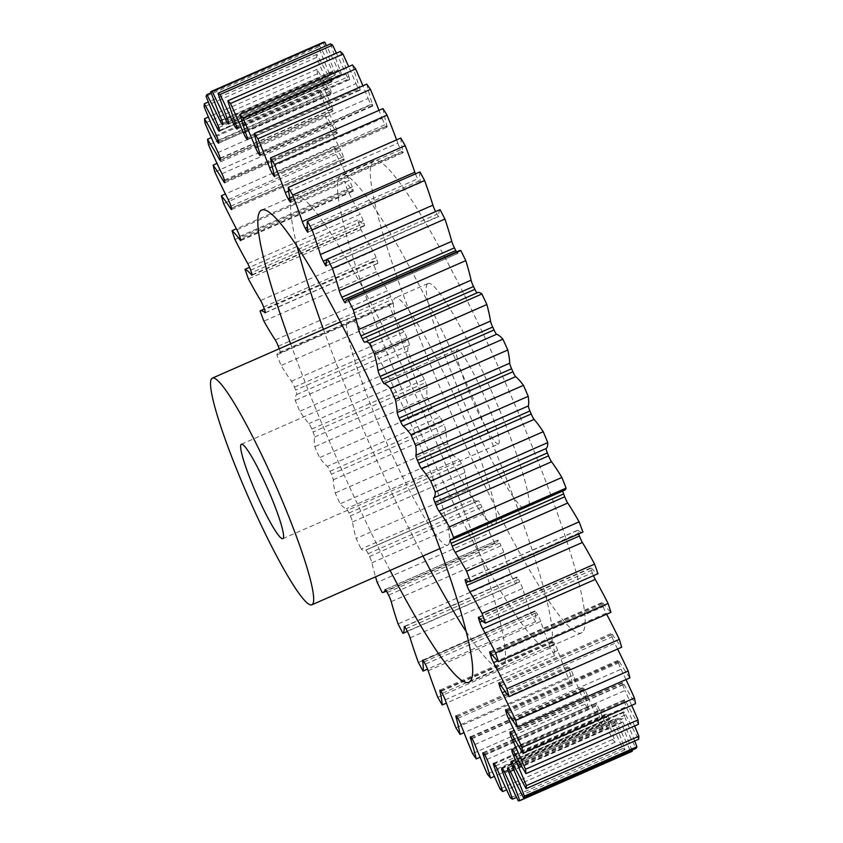 <?xml version="1.0" encoding="UTF-8"?>
<svg xmlns="http://www.w3.org/2000/svg" width="843" height="843" viewBox="0 0 843 843"><rect width="100%" height="100%" fill="white"/><g stroke="black" fill="none" stroke-linecap="round" stroke-linejoin="round"><path stroke-width="0.63" stroke-dasharray="4.21 3.16" d="M466.179 631.586A257.853 30.98 -113.7 0 0 501.68 667.898A257.853 30.98 -113.7 0 0 502.481 667.424A257.853 30.98 -113.7 0 0 424.883 415.841A257.853 30.98 -113.7 0 0 294.439 195.671A257.853 30.98 -113.7 0 0 293.638 196.145A257.853 30.98 -113.7 0 0 297.126 246.388M323.438 329.371A257.853 30.98 -113.7 0 0 422.912 556.043M290.624 343.775A257.853 30.98 -113.7 0 0 390.098 570.448M427.633 283.701A123.773 14.868 66.3 0 1 428.012 283.48A123.773 14.868 66.3 0 1 490.637 389.15A123.773 14.868 66.3 0 1 527.876 509.92A123.773 14.868 66.3 0 1 527.497 510.141A123.773 14.868 66.3 0 1 464.883 404.471A123.773 14.868 66.3 0 1 427.633 283.701M495.062 524.314A123.773 14.868 -113.7 0 0 457.812 403.555A123.773 14.868 -113.7 0 0 395.198 297.874A123.773 14.868 -113.7 0 0 394.819 298.106A123.773 14.868 -113.7 0 0 432.069 418.866A123.773 14.868 -113.7 0 0 494.683 524.546A123.773 14.868 -113.7 0 0 495.062 524.314M340.519 175.576A257.853 30.98 -113.7 0 0 418.117 427.159A257.853 30.98 -113.7 0 0 548.561 647.329A257.853 30.98 -113.7 0 0 549.362 646.855A257.853 30.98 -113.7 0 0 471.764 395.262A257.853 30.98 -113.7 0 0 341.32 175.102A257.853 30.98 -113.7 0 0 340.519 175.576M582.176 632.45A257.853 30.98 66.3 0 1 581.385 632.924A257.853 30.98 66.3 0 1 450.931 412.764A257.853 30.98 66.3 0 1 373.333 161.171A257.853 30.98 66.3 0 1 374.134 160.697A257.853 30.98 66.3 0 1 504.578 380.857A257.853 30.98 66.3 0 1 582.176 632.45M498.645 443.934A51.571 6.196 66.3 0 1 498.476 444.029A51.571 6.196 66.3 0 1 472.396 400.004A51.571 6.196 66.3 0 1 456.874 349.687A51.571 6.196 66.3 0 1 457.032 349.592A51.571 6.196 66.3 0 1 483.123 393.618A51.571 6.196 66.3 0 1 498.645 443.934M448.181 544.894A123.773 14.868 -113.7 0 0 410.931 424.134A123.773 14.868 -113.7 0 0 348.317 318.454A123.773 14.868 -113.7 0 0 347.938 318.686A123.773 14.868 -113.7 0 0 385.188 439.445A123.773 14.868 -113.7 0 0 447.802 545.126A123.773 14.868 -113.7 0 0 448.181 544.894M450.278 539.562L562.787 490.183A5.88 0.706 -113.7 0 0 562.702 490.183A5.88 0.706 -113.7 0 0 562.681 490.194A5.88 0.706 -113.7 0 0 562.692 491.058M465.441 579.647L577.95 530.268A5.88 0.706 -113.7 0 0 577.729 530.184A5.88 0.706 -113.7 0 0 577.708 530.194A5.88 0.706 -113.7 0 0 578.414 533.282L468.476 581.533M478.887 617.445L591.407 568.066A5.88 0.706 -113.7 0 0 591.006 567.803A5.88 0.706 -113.7 0 0 590.985 567.813A5.88 0.706 -113.7 0 0 591.47 570.289L480.341 619.057M490.394 652.324L602.914 602.945A5.88 0.706 -113.7 0 0 602.313 602.408A5.88 0.706 -113.7 0 0 602.292 602.418A5.88 0.706 -113.7 0 0 602.587 604.326L491.09 653.262M499.762 683.662L612.281 634.284A5.88 0.706 -113.7 0 0 611.438 633.409A5.88 0.706 -113.7 0 0 611.417 633.42A5.88 0.706 -113.7 0 0 611.565 634.821L499.878 683.831M506.833 710.944L619.342 661.565A5.88 0.706 -113.7 0 0 618.235 660.269A5.88 0.706 -113.7 0 0 618.225 660.28A5.88 0.706 -113.7 0 0 618.256 661.228L506.422 710.312M511.469 733.695L623.989 684.316A5.88 0.706 -113.7 0 0 622.598 682.524A5.88 0.706 -113.7 0 0 622.577 682.535A5.88 0.706 -113.7 0 0 622.534 683.125L510.563 732.272M513.608 751.534L626.128 702.145A5.88 0.706 -113.7 0 0 624.431 699.795A5.88 0.706 -113.7 0 0 624.41 699.806A5.88 0.706 -113.7 0 0 624.347 700.111L512.207 749.332M513.208 764.137L625.727 714.759A5.88 0.706 -113.7 0 0 623.725 711.798A5.88 0.706 -113.7 0 0 623.704 711.808A5.88 0.706 -113.7 0 0 623.651 711.924L511.343 761.208M510.278 771.303L622.798 721.924A5.88 0.706 -113.7 0 0 620.469 718.32A5.88 0.706 -113.7 0 0 620.448 718.331L507.981 767.688L620.469 718.32A351.963 42.287 -113.7 0 1 620.29 718.457A351.963 42.287 -113.7 0 1 620.132 718.573A5.88 0.706 -113.7 0 0 620.121 718.584A5.88 0.706 -113.7 0 0 621.354 723.031L510.468 771.703M501.806 768.479L614.315 719.09A5.88 0.706 -113.7 0 0 614.241 719.09A5.88 0.706 -113.7 0 0 614.22 719.1A5.88 0.706 -113.7 0 0 615.179 722.872L504.219 771.566M493.661 763.473L606.18 714.095A5.88 0.706 -113.7 0 0 605.959 714.01A5.88 0.706 -113.7 0 0 605.938 714.021A5.88 0.706 -113.7 0 0 606.644 717.14L495.579 765.876M483.324 753.052L595.832 703.673A5.88 0.706 -113.7 0 0 595.443 703.41A5.88 0.706 -113.7 0 0 595.421 703.42A5.88 0.706 -113.7 0 0 595.917 705.918L484.672 754.738M470.952 737.372L583.472 687.993A5.88 0.706 -113.7 0 0 582.871 687.477A5.88 0.706 -113.7 0 0 582.85 687.488A5.88 0.706 -113.7 0 0 583.156 689.405L471.669 738.342M456.79 716.719L569.299 667.329A5.88 0.706 -113.7 0 0 568.467 666.465A5.88 0.706 -113.7 0 0 568.445 666.476A5.88 0.706 -113.7 0 0 568.593 667.888L456.917 716.908M441.047 691.429L553.556 642.05A5.88 0.706 -113.7 0 0 552.46 640.764A5.88 0.706 -113.7 0 0 552.45 640.775A5.88 0.706 -113.7 0 0 552.481 641.734L440.657 690.817M424.008 661.945L536.527 612.566A5.88 0.706 -113.7 0 0 535.147 610.785A5.88 0.706 -113.7 0 0 535.126 610.796A5.88 0.706 -113.7 0 0 535.094 611.396L423.123 660.533M405.968 628.762L518.487 579.383A5.88 0.706 -113.7 0 0 516.801 577.055A5.88 0.706 -113.7 0 0 516.78 577.065A5.88 0.706 -113.7 0 0 516.717 577.381L404.587 626.591M387.232 592.471L499.751 543.092A5.88 0.706 -113.7 0 0 497.749 540.152A5.88 0.706 -113.7 0 0 497.739 540.163A5.88 0.706 -113.7 0 0 497.676 540.268L385.377 589.552M368.117 553.661L480.636 504.283A5.88 0.706 -113.7 0 0 478.318 500.7A5.88 0.706 -113.7 0 0 478.297 500.71L365.788 550.089A5.88 0.706 66.3 0 1 365.809 550.079A5.88 0.706 66.3 0 1 368.117 553.661A351.963 42.287 -113.7 0 0 369.487 556.496A5.88 0.706 66.3 0 1 371.911 562.797A126.998 15.258 -113.7 0 0 375.546 576.833M562.787 490.183A126.998 15.258 -113.7 0 0 564.62 490.215M382.164 592.439L494.672 543.061A126.998 15.258 -113.7 0 0 496.053 542.966A126.998 15.258 -113.7 0 0 496.443 542.734A126.998 15.258 -113.7 0 0 497.676 540.268M477.802 501.027L365.282 550.416A126.998 15.258 -113.7 0 1 361.099 549.014L473.618 499.636A126.998 15.258 -113.7 0 0 477.802 501.027A126.998 15.258 -113.7 0 0 478.192 500.795A126.998 15.258 -113.7 0 0 478.297 500.71L365.809 550.079M279.254 348.76A351.963 42.287 -113.7 0 0 279.37 349.055A5.88 0.706 66.3 0 1 280.298 352.817A5.88 0.706 66.3 0 1 280.213 352.817A126.998 15.258 -113.7 0 0 278.38 352.785A126.998 15.258 -113.7 0 0 276.894 354.892A386.779 46.47 66.3 0 0 281.109 365.525A126.998 15.258 -113.7 0 0 291.457 381.226A5.88 0.706 66.3 0 1 294.428 387.106A351.963 42.287 -113.7 0 0 295.619 390.067A5.88 0.706 66.3 0 1 296.831 394.503A126.998 15.258 -113.7 0 0 295.24 400.404A386.779 46.47 66.3 0 0 299.76 411.3A126.998 15.258 -113.7 0 0 308.907 423.597A5.88 0.706 66.3 0 1 311.794 429.024A351.963 42.287 -113.7 0 0 313.069 432.027A5.88 0.706 66.3 0 1 314.629 437.064A126.998 15.258 -113.7 0 0 314.787 446.695A386.779 46.47 66.3 0 0 319.55 457.665A126.998 15.258 -113.7 0 0 327.326 466.348A5.88 0.706 66.3 0 1 330.077 471.237A351.963 42.287 -113.7 0 0 331.404 474.23A5.88 0.706 66.3 0 1 333.291 479.793A126.998 15.258 -113.7 0 0 335.198 492.986A386.779 46.47 66.3 0 0 340.108 503.829A126.998 15.258 -113.7 0 0 346.389 508.75A5.88 0.706 66.3 0 1 348.96 513.029A351.963 42.287 -113.7 0 0 350.319 515.958A5.88 0.706 66.3 0 1 352.49 521.943A126.998 15.258 -113.7 0 0 356.125 538.477A386.779 46.47 66.3 0 0 361.099 549.014M577.95 530.268A126.998 15.258 -113.7 0 0 582.755 532.154M578.656 533.956A351.963 42.287 -113.7 0 0 578.414 533.282M591.407 568.066A126.998 15.258 -113.7 0 0 597.982 573.693M482.407 621.059L592.334 572.818A351.963 42.287 -113.7 0 0 591.47 570.289M592.334 572.818A5.88 0.706 -113.7 0 0 593.44 575.685M602.914 602.945A126.998 15.258 -113.7 0 0 610.954 612.313M492.575 655.211L603.293 606.623A351.963 42.287 -113.7 0 0 602.587 604.326M603.293 606.623A5.88 0.706 -113.7 0 0 606.106 613.23L497.549 660.88M606.623 614.21A126.998 15.258 -113.7 0 0 606.106 613.23M612.281 634.284A126.998 15.258 -113.7 0 0 621.66 647.234M501.027 685.591L612.113 636.834A351.963 42.287 -113.7 0 0 611.565 634.821M612.113 636.834A5.88 0.706 -113.7 0 0 614.758 643.357L505.115 691.471M617.603 649.015A126.998 15.258 -113.7 0 0 614.758 643.357M619.342 661.565A126.998 15.258 -113.7 0 0 629.9 677.867M507.338 711.798L618.636 662.946A351.963 42.287 -113.7 0 0 618.256 661.228M618.636 662.946A5.88 0.706 -113.7 0 0 621.07 669.247L510.911 717.604M625.991 679.584A126.998 15.258 -113.7 0 0 621.07 669.247M623.989 684.316A126.998 15.258 -113.7 0 0 635.527 703.705M511.311 733.41L622.745 684.495A351.963 42.287 -113.7 0 0 622.534 683.125M622.745 684.495A5.88 0.706 -113.7 0 0 624.937 690.491L514.462 738.974M631.692 705.38A126.998 15.258 -113.7 0 0 624.937 690.491M626.128 702.145A126.998 15.258 -113.7 0 0 638.467 724.274M512.797 750.101L624.378 701.134A351.963 42.287 -113.7 0 0 624.347 700.111M624.378 701.134A5.88 0.706 -113.7 0 0 626.275 706.708L515.6 755.275M634.61 725.971A126.998 15.258 -113.7 0 0 626.275 706.708M625.727 714.759A126.998 15.258 -113.7 0 0 638.657 739.258M511.733 761.608L623.504 712.556A351.963 42.287 -113.7 0 0 623.651 711.924M623.504 712.556A5.88 0.706 -113.7 0 0 625.074 717.614L514.272 766.245M634.684 740.997A126.998 15.258 -113.7 0 0 625.074 717.614M622.798 721.924A126.998 15.258 -113.7 0 0 636.086 748.373M631.902 750.207A126.998 15.258 -113.7 0 0 621.354 723.031M632.292 751.282A386.779 46.47 66.3 0 1 630.806 751.471L518.297 800.85M504.873 772.905L617.382 723.526A126.998 15.258 -113.7 0 0 630.806 751.471M617.382 723.526A5.88 0.706 -113.7 0 0 614.81 719.237L502.302 768.616M497.064 768.921L609.584 719.543A126.998 15.258 -113.7 0 0 622.914 748.5A386.779 46.47 66.3 0 0 625.011 749.754A126.998 15.258 -113.7 0 0 615.179 722.872M609.584 719.543A5.88 0.706 -113.7 0 0 606.834 714.632L494.314 764.011M606.18 714.095A351.963 42.287 -113.7 0 0 606.834 714.632M487.012 759.417L599.521 710.038A126.998 15.258 -113.7 0 0 612.534 739.522A386.779 46.47 66.3 0 0 615.2 742.177A126.998 15.258 -113.7 0 0 606.644 717.14M599.521 710.038A5.88 0.706 -113.7 0 0 596.633 704.59L484.124 753.969M595.832 703.673A351.963 42.287 -113.7 0 0 596.633 704.59M474.872 744.548L587.381 695.169A126.998 15.258 -113.7 0 0 599.858 724.664A386.779 46.47 66.3 0 0 603.051 728.689A126.998 15.258 -113.7 0 0 595.917 705.918M587.381 695.169A5.88 0.706 -113.7 0 0 584.41 689.279L471.901 738.658M583.472 687.993A351.963 42.287 -113.7 0 0 584.41 689.279M460.858 724.58L573.366 675.201A126.998 15.258 -113.7 0 0 585.074 704.211A386.779 46.47 66.3 0 0 588.741 709.532A126.998 15.258 -113.7 0 0 583.156 689.405M573.366 675.201A5.88 0.706 -113.7 0 0 570.363 668.963L457.844 718.341M569.299 667.329A351.963 42.287 -113.7 0 0 570.363 668.963M445.199 699.838L557.718 650.459A126.998 15.258 -113.7 0 0 568.467 678.489A386.779 46.47 66.3 0 0 572.545 685.022A126.998 15.258 -113.7 0 0 568.593 667.888M557.718 650.459A5.88 0.706 -113.7 0 0 554.726 643.989L442.217 693.367M553.556 642.05A351.963 42.287 -113.7 0 0 554.726 643.989M428.181 670.765L540.7 621.386A126.998 15.258 -113.7 0 0 550.31 647.951A386.779 46.47 66.3 0 0 554.715 655.569A126.998 15.258 -113.7 0 0 552.481 641.734M540.7 621.386A5.88 0.706 -113.7 0 0 537.771 614.789L425.262 664.168M536.527 612.566A351.963 42.287 -113.7 0 0 537.771 614.789M410.088 637.845L522.597 588.467A126.998 15.258 -113.7 0 0 530.9 613.114A386.779 46.47 66.3 0 0 535.579 621.702A126.998 15.258 -113.7 0 0 535.094 611.396M522.597 588.467A5.88 0.706 -113.7 0 0 519.794 581.86L407.285 631.238M518.487 579.383A351.963 42.287 -113.7 0 0 519.794 581.86M391.226 601.649L503.735 552.27A126.998 15.258 -113.7 0 0 510.595 574.578A386.779 46.47 66.3 0 0 515.452 583.988A126.998 15.258 -113.7 0 0 516.717 577.381M503.735 552.27A5.88 0.706 -113.7 0 0 501.1 545.758L388.581 595.137M499.751 543.092A351.963 42.287 -113.7 0 0 501.1 545.758M494.672 543.061A386.779 46.47 66.3 0 1 489.72 533.008L377.2 582.387M371.911 562.797L484.43 513.419A126.998 15.258 -113.7 0 0 489.72 533.008M484.43 513.419A5.88 0.706 -113.7 0 0 481.996 507.117L369.487 556.496M480.636 504.283A351.963 42.287 -113.7 0 0 481.996 507.117M473.618 499.636A386.779 46.47 66.3 0 1 468.634 489.098L356.125 538.477M352.49 521.943L464.999 472.565A126.998 15.258 -113.7 0 0 468.634 489.098M464.999 472.565A5.88 0.706 -113.7 0 0 462.828 466.579L350.319 515.958M348.96 513.029L461.469 463.639A351.963 42.287 -113.7 0 0 462.828 466.579M461.469 463.639A5.88 0.706 -113.7 0 0 458.908 459.372L346.389 508.75M333.291 479.793L445.799 430.415A126.998 15.258 -113.7 0 0 447.717 443.608A386.779 46.47 66.3 0 0 452.617 454.451A126.998 15.258 -113.7 0 0 458.908 459.372M445.799 430.415A5.88 0.706 -113.7 0 0 443.913 424.851L331.404 474.23M330.077 471.237L442.586 421.858A351.963 42.287 -113.7 0 0 443.913 424.851M442.586 421.858A5.88 0.706 -113.7 0 0 439.835 416.969L327.326 466.348M314.629 437.064L427.138 387.685A126.998 15.258 -113.7 0 0 427.306 397.316A386.779 46.47 66.3 0 0 432.059 408.286A126.998 15.258 -113.7 0 0 439.835 416.969M427.138 387.685A5.88 0.706 -113.7 0 0 425.578 382.648L313.069 432.027M311.794 429.024L424.303 379.645A351.963 42.287 -113.7 0 0 425.578 382.648M424.303 379.645A5.88 0.706 -113.7 0 0 421.416 374.208L308.907 423.597M296.831 394.503L409.35 345.124A126.998 15.258 -113.7 0 0 407.759 351.025A386.779 46.47 66.3 0 0 412.28 361.921A126.998 15.258 -113.7 0 0 421.416 374.208M409.35 345.124A5.88 0.706 -113.7 0 0 408.138 340.688L295.619 390.067M294.428 387.106L406.937 337.727A351.963 42.287 -113.7 0 0 408.138 340.688M406.937 337.727A5.88 0.706 -113.7 0 0 403.966 331.847L291.457 381.226M280.213 352.817L392.722 303.438A126.998 15.258 -113.7 0 0 390.889 303.406A126.998 15.258 -113.7 0 0 389.413 305.514A386.779 46.47 66.3 0 0 393.618 316.146A126.998 15.258 -113.7 0 0 403.966 331.847M392.722 303.438A5.88 0.706 -113.7 0 0 392.817 303.438A5.88 0.706 -113.7 0 0 391.879 299.676L279.37 349.055M278.264 346.199L390.783 296.82A351.963 42.287 -113.7 0 0 391.879 299.676M390.783 296.82A5.88 0.706 -113.7 0 0 387.769 290.593L275.261 339.971M265.355 312.595L377.559 263.353A126.998 15.258 -113.7 0 0 372.764 261.467A126.998 15.258 -113.7 0 0 372.574 261.562A386.779 46.47 66.3 0 0 376.399 271.762A126.998 15.258 -113.7 0 0 387.769 290.593M377.559 263.353A5.88 0.706 -113.7 0 0 377.78 263.438A5.88 0.706 -113.7 0 0 377.106 260.339L264.586 309.718M263.596 307L376.115 257.621A351.963 42.287 -113.7 0 0 377.106 260.339M376.115 257.621A5.88 0.706 -113.7 0 0 373.122 251.151L260.613 300.529M252.068 274.723L364.113 225.555A126.998 15.258 -113.7 0 0 357.537 219.918A386.779 46.47 66.3 0 0 360.909 229.507A126.998 15.258 -113.7 0 0 373.122 251.151M364.113 225.555A5.88 0.706 -113.7 0 0 364.503 225.819A5.88 0.706 -113.7 0 0 364.039 223.332L251.53 272.711M250.666 270.181L363.185 220.803A351.963 42.287 -113.7 0 0 364.039 223.332M363.185 220.803A5.88 0.706 -113.7 0 0 360.256 214.206L247.747 263.585M240.708 239.781L352.606 190.676A126.998 15.258 -113.7 0 0 344.555 181.308A386.779 46.47 66.3 0 0 347.421 190.118A126.998 15.258 -113.7 0 0 360.256 214.206M352.606 190.676A5.88 0.706 -113.7 0 0 353.206 191.203A5.88 0.706 -113.7 0 0 352.922 189.296L240.413 238.674M239.707 236.377L352.216 186.998A351.963 42.287 -113.7 0 0 352.922 189.296M352.216 186.998A5.88 0.706 -113.7 0 0 349.402 180.381L236.894 229.77M231.488 208.379L343.238 159.338A126.998 15.258 -113.7 0 0 333.86 146.387A386.779 46.47 66.3 0 0 336.167 154.269A126.998 15.258 -113.7 0 0 349.402 180.381M343.238 159.338A5.88 0.706 -113.7 0 0 344.081 160.212A5.88 0.706 -113.7 0 0 343.944 158.8L231.435 208.179M230.887 206.166L343.396 156.787A351.963 42.287 -113.7 0 0 343.944 158.8M343.396 156.787A5.88 0.706 -113.7 0 0 340.751 150.265L228.242 199.643M224.575 181.024L336.167 132.056A126.998 15.258 -113.7 0 0 325.619 115.754A386.779 46.47 66.3 0 0 327.337 122.572A126.998 15.258 -113.7 0 0 340.751 150.265M336.167 132.056A5.88 0.706 -113.7 0 0 337.274 133.352A5.88 0.706 -113.7 0 0 337.263 132.383L224.744 181.772M224.364 180.054L336.873 130.676A351.963 42.287 -113.7 0 0 337.263 132.383M336.873 130.676A5.88 0.706 -113.7 0 0 334.439 124.364L221.93 173.753M220.192 158.168L331.531 109.305A126.998 15.258 -113.7 0 0 319.982 89.916A386.779 46.47 66.3 0 0 321.067 95.565A126.998 15.258 -113.7 0 0 334.439 124.364M331.531 109.305A5.88 0.706 -113.7 0 0 332.922 111.097A5.88 0.706 -113.7 0 0 332.974 110.496L220.466 159.875M220.255 158.505L332.764 109.126A351.963 42.287 -113.7 0 0 332.974 110.496M332.764 109.126A5.88 0.706 -113.7 0 0 330.582 103.131L218.063 152.509M218.253 140.244L329.392 91.465A126.998 15.258 -113.7 0 0 317.042 69.347A386.779 46.47 66.3 0 0 317.495 73.71A126.998 15.258 -113.7 0 0 330.582 103.131M329.392 91.465A5.88 0.706 -113.7 0 0 331.078 93.826A5.88 0.706 -113.7 0 0 331.162 93.499L218.653 142.888M218.622 141.866L331.13 92.488A351.963 42.287 -113.7 0 0 331.162 93.499M331.13 92.488A5.88 0.706 -113.7 0 0 329.244 86.913L216.725 136.292M218.79 127.578L329.792 78.863A126.998 15.258 -113.7 0 0 316.863 54.363A386.779 46.47 66.3 0 0 316.652 57.387A126.998 15.258 -113.7 0 0 329.244 86.913M329.792 78.863A5.88 0.706 -113.7 0 0 331.794 81.824A5.88 0.706 -113.7 0 0 331.868 81.697L219.349 131.076M219.496 130.444L332.016 81.065A351.963 42.287 -113.7 0 0 331.868 81.697M332.016 81.065A5.88 0.706 -113.7 0 0 330.435 76.007L217.926 125.386M221.814 120.37L332.722 71.697A126.998 15.258 -113.7 0 0 319.423 45.248A386.779 46.47 66.3 0 0 318.57 46.86A126.998 15.258 -113.7 0 0 330.435 76.007M332.722 71.697A5.88 0.706 -113.7 0 0 335.04 75.301A5.88 0.706 -113.7 0 0 335.061 75.29L222.552 124.669L335.04 75.301A351.963 42.287 -113.7 0 1 335.388 75.038A5.88 0.706 -113.7 0 0 334.165 70.58L221.646 119.969M323.217 42.34A126.998 15.258 -113.7 0 0 334.165 70.58M227.294 118.737L338.127 70.095A126.998 15.258 -113.7 0 0 326.452 45.648M338.127 70.095A5.88 0.706 -113.7 0 0 340.698 74.384L228.843 123.478M228.811 123.847L341.194 74.521A351.963 42.287 -113.7 0 0 340.698 74.384M341.194 74.521A5.88 0.706 -113.7 0 0 341.278 74.521A5.88 0.706 -113.7 0 0 340.34 70.749L227.821 120.127M330.498 43.868A126.998 15.258 -113.7 0 0 340.34 70.749M235.197 122.678L345.936 74.079A126.998 15.258 -113.7 0 0 336.41 53.151M345.936 74.079A5.88 0.706 -113.7 0 0 348.686 78.989L237.02 127.999M237.125 128.768L349.339 79.527A351.963 42.287 -113.7 0 0 348.686 78.989M349.339 79.527A5.88 0.706 -113.7 0 0 349.56 79.611A5.88 0.706 -113.7 0 0 348.865 76.481L236.356 125.86M340.309 51.444A126.998 15.258 -113.7 0 0 348.865 76.481M245.418 132.109L355.988 83.583A126.998 15.258 -113.7 0 0 348.633 66.608M355.988 83.583A5.88 0.706 -113.7 0 0 358.876 89.031L247.368 137.967M247.631 139.127L359.676 89.948A351.963 42.287 -113.7 0 0 358.876 89.031M359.676 89.948A5.88 0.706 -113.7 0 0 360.066 90.212A5.88 0.706 -113.7 0 0 359.603 87.704L247.083 137.082M352.469 64.932A126.998 15.258 -113.7 0 0 359.603 87.704M257.81 146.872L368.128 98.452A126.998 15.258 -113.7 0 0 362.911 85.786M368.128 98.452A5.88 0.706 -113.7 0 0 371.099 104.342L259.728 153.226M260.15 154.733L372.048 105.628A351.963 42.287 -113.7 0 0 371.099 104.342M372.048 105.628A5.88 0.706 -113.7 0 0 372.638 106.144A5.88 0.706 -113.7 0 0 372.353 104.216L259.844 153.595M366.768 84.089A126.998 15.258 -113.7 0 0 372.353 104.216M272.226 166.661L382.142 118.42A126.998 15.258 -113.7 0 0 378.992 110.349M382.142 118.42A5.88 0.706 -113.7 0 0 385.156 124.659L273.954 173.458M274.46 175.333L386.21 126.281A351.963 42.287 -113.7 0 0 385.156 124.659M386.21 126.281A5.88 0.706 -113.7 0 0 387.053 127.145A5.88 0.706 -113.7 0 0 386.916 125.733L274.407 175.112M382.975 108.599A126.998 15.258 -113.7 0 0 386.916 125.733M288.622 191.076L397.801 143.162A126.998 15.258 -113.7 0 0 396.6 139.885M397.801 143.162A5.88 0.706 -113.7 0 0 400.783 149.632L289.876 198.305M290.361 200.55L401.953 151.571A351.963 42.287 -113.7 0 0 400.783 149.632M401.953 151.571A5.88 0.706 -113.7 0 0 403.049 152.857A5.88 0.706 -113.7 0 0 403.028 151.877L290.519 201.266M400.794 138.041A126.998 15.258 -113.7 0 0 403.028 151.877M415.43 173.89A5.88 0.706 -113.7 0 0 417.738 178.832L307.358 227.273M307.663 229.918L418.992 181.055A351.963 42.287 -113.7 0 0 417.738 178.832M418.992 181.055A5.88 0.706 -113.7 0 0 420.372 182.836A5.88 0.706 -113.7 0 0 420.425 182.225L307.906 231.604M419.93 171.919A126.998 15.258 -113.7 0 0 420.425 182.225M435.62 211.582A5.88 0.706 -113.7 0 0 435.715 211.762L327.253 259.37M326.304 262.826L437.032 214.238A351.963 42.287 -113.7 0 0 435.715 211.762M437.032 214.238A5.88 0.706 -113.7 0 0 438.708 216.567A5.88 0.706 -113.7 0 0 438.792 216.24L326.283 265.619M440.067 209.633A126.998 15.258 -113.7 0 0 438.792 216.24M456.527 251.941A5.88 0.706 -113.7 0 0 457.76 253.469A5.88 0.706 -113.7 0 0 457.833 253.353L345.324 302.732M459.456 250.656A126.998 15.258 -113.7 0 0 457.833 253.353M477.033 292.89A5.88 0.706 -113.7 0 0 477.191 292.921A5.88 0.706 -113.7 0 0 477.212 292.911L364.703 342.29L477.191 292.921M625.011 749.754L516.548 797.352M622.914 748.5L510.405 797.878M615.2 742.177L506.59 789.849M612.534 739.522L500.025 788.9M603.051 728.689L494.367 776.392M599.858 724.664L487.338 774.053M588.741 709.532L480.089 757.214M585.074 704.211L472.565 753.589M572.545 685.022L464.008 732.651M568.467 678.489L455.958 727.867M554.715 655.569L446.4 703.115M550.31 647.951L437.791 697.33M535.579 621.702L427.57 669.11M530.9 613.114L418.391 662.503M515.452 583.988L407.38 631.418M510.595 574.578L398.075 623.957M452.617 454.451L340.108 503.829M447.717 443.608L335.198 492.986M432.059 408.286L319.55 457.665M427.306 397.316L314.787 446.695M412.28 361.921L299.76 411.3M407.759 351.025L295.24 400.404M393.618 316.146L281.109 365.525M389.413 305.514L276.894 354.892M376.399 271.762L263.88 321.141M372.574 261.562L260.055 310.941M360.909 229.507L248.4 278.885M357.537 219.918L249.56 267.315M347.421 190.118L234.912 239.507M344.555 181.308L236.377 228.79M336.167 154.269L223.648 203.648M333.86 146.387L225.397 193.985M327.337 122.572L214.817 171.951M325.619 115.754L217.009 163.416M321.067 95.565L208.558 144.943M319.982 89.916L211.308 137.62M317.495 73.71L204.975 123.089M317.042 69.347L208.39 117.029M316.652 57.387L204.143 106.766M316.863 54.363L208.316 102.003M318.57 46.86L206.061 96.25M319.423 45.248L211.098 92.793M508.118 767.741L620.132 718.573M222.868 124.427L335.388 75.038M468.866 682.303L501.68 667.898M428.012 283.48L395.198 297.874M581.385 632.924L548.561 647.329M282.826 538.677L498.476 444.029M340.393 321.931L348.317 318.454M450.183 539.562L562.702 490.183M465.22 579.562L577.729 530.184M478.497 617.181L591.006 567.803M489.794 651.797L602.313 602.408M498.919 682.788L611.438 633.409M505.726 709.648L618.235 660.269M510.078 731.903L622.598 682.524M511.922 749.174L624.431 699.795M511.206 761.176L623.725 711.798M501.722 768.479L614.241 719.09M493.44 763.389L605.959 714.01M482.934 752.788L595.443 703.41M470.362 736.856L582.871 687.477M455.947 715.855L568.467 666.465M439.951 690.143L552.46 640.764M422.628 660.164L535.147 610.785M404.292 626.433L516.801 577.055M385.24 589.531L497.749 540.152M496.053 542.966L386.473 591.059M372.764 261.467L264.344 309.044M390.889 303.406L278.38 352.785M345.251 302.848L457.76 253.469M326.199 265.945L438.708 216.567M307.853 232.215L420.372 182.836M290.54 202.236L403.049 152.857M274.533 176.535L387.053 127.145M260.129 155.523L372.638 106.144M247.557 139.59L360.066 90.212M237.041 128.99L349.56 79.611M228.759 123.91L341.278 74.521M219.275 131.202L331.794 81.824M218.569 143.205L331.078 93.826M220.402 160.476L332.922 111.097M224.765 182.731L337.274 133.352M231.562 209.591L344.081 160.212M240.687 240.592L353.206 191.203M251.994 275.197L364.503 225.819M265.271 312.816L377.78 263.438M280.298 352.817L392.817 303.438M439.867 548.603L447.802 545.126M241.383 444.229L457.032 349.592M374.134 160.697L341.32 175.102M527.497 510.141L494.683 524.546M261.615 210.076L294.439 195.671"/><path stroke-width="1.26" d="M297.126 246.388A257.853 30.98 -113.7 0 0 323.438 329.371M422.912 556.043A257.853 30.98 -113.7 0 0 466.179 631.586M390.098 570.448A257.853 30.98 -113.7 0 0 468.866 682.303A257.853 30.98 -113.7 0 0 469.667 681.829A257.853 30.98 -113.7 0 0 392.069 430.236A257.853 30.98 -113.7 0 0 261.615 210.076A257.853 30.98 -113.7 0 0 260.824 210.55A257.853 30.98 -113.7 0 0 290.624 343.775M282.995 538.582A51.571 6.196 66.3 0 1 282.826 538.677A51.571 6.196 66.3 0 1 256.746 494.641A51.571 6.196 66.3 0 1 241.224 444.324A51.571 6.196 66.3 0 1 241.383 444.229A51.571 6.196 66.3 0 1 267.473 488.266A51.571 6.196 66.3 0 1 282.995 538.582M211.983 378.349A123.773 14.868 66.3 0 1 212.362 378.117A123.773 14.868 66.3 0 1 274.987 483.798A123.773 14.868 66.3 0 1 312.226 604.557A123.773 14.868 66.3 0 1 311.847 604.789A123.773 14.868 66.3 0 1 249.233 499.109A123.773 14.868 66.3 0 1 211.983 378.349M546.169 448.497A5.88 0.706 -113.7 0 0 546.159 448.497A126.998 15.258 -113.7 0 0 546.275 448.423A126.998 15.258 -113.7 0 0 547.76 442.596L435.241 491.975A126.998 15.258 -113.7 0 1 433.755 497.802A126.998 15.258 -113.7 0 1 433.65 497.876A5.88 0.706 66.3 0 1 433.65 497.876L546.169 448.497A5.88 0.706 -113.7 0 0 547.381 452.933L434.862 502.312A5.88 0.706 66.3 0 1 433.65 497.886M452.217 546.18L564.736 496.801A5.88 0.706 -113.7 0 0 567.739 503.029A126.998 15.258 -113.7 0 1 579.12 521.859L466.601 571.238A126.998 15.258 -113.7 0 0 455.231 552.407A5.88 0.706 66.3 0 1 452.217 546.18A351.963 42.287 -113.7 0 0 451.121 543.324A5.88 0.706 66.3 0 1 450.173 539.573A5.88 0.706 66.3 0 1 450.183 539.562A5.88 0.706 66.3 0 1 450.278 539.562A126.998 15.258 -113.7 0 0 452.111 539.594A126.998 15.258 -113.7 0 0 452.501 539.351A126.998 15.258 -113.7 0 0 453.587 537.486A386.779 46.47 66.3 0 0 449.382 526.854A126.998 15.258 -113.7 0 0 439.034 511.153A5.88 0.706 66.3 0 1 436.063 505.273A351.963 42.287 -113.7 0 0 434.862 502.312M466.885 585.379L579.404 536A5.88 0.706 -113.7 0 0 582.387 542.47A126.998 15.258 -113.7 0 1 594.6 564.115L482.091 613.493A126.998 15.258 -113.7 0 0 469.878 591.849A5.88 0.706 66.3 0 1 466.885 585.379A351.963 42.287 -113.7 0 0 465.894 582.661A5.88 0.706 66.3 0 1 465.199 579.573A5.88 0.706 66.3 0 1 465.22 579.562A5.88 0.706 66.3 0 1 465.441 579.647A126.998 15.258 -113.7 0 0 470.236 581.533A126.998 15.258 -113.7 0 0 470.426 581.438A386.779 46.47 66.3 0 0 466.601 571.238M593.44 575.685A5.88 0.706 -113.7 0 0 595.253 579.415A126.998 15.258 -113.7 0 1 608.088 603.493L495.579 652.882A126.998 15.258 -113.7 0 0 482.744 628.794A5.88 0.706 66.3 0 1 479.815 622.197A351.963 42.287 -113.7 0 0 478.961 619.668A5.88 0.706 66.3 0 1 478.476 617.192A5.88 0.706 66.3 0 1 478.497 617.181A5.88 0.706 66.3 0 1 478.887 617.445A126.998 15.258 -113.7 0 0 485.463 623.082A386.779 46.47 66.3 0 0 482.091 613.493M606.623 614.21A126.998 15.258 -113.7 0 1 619.352 639.352L506.833 688.731A126.998 15.258 -113.7 0 0 493.598 662.619A5.88 0.706 66.3 0 1 490.784 656.002A351.963 42.287 -113.7 0 0 490.078 653.704A5.88 0.706 66.3 0 1 489.772 651.808A5.88 0.706 66.3 0 1 489.794 651.797A5.88 0.706 66.3 0 1 490.394 652.324A126.998 15.258 -113.7 0 0 498.445 661.692A386.779 46.47 66.3 0 0 495.579 652.882M617.603 649.015A126.998 15.258 -113.7 0 1 628.183 671.049L515.663 720.428A126.998 15.258 -113.7 0 0 502.249 692.735A5.88 0.706 66.3 0 1 499.604 686.213A351.963 42.287 -113.7 0 0 499.056 684.2A5.88 0.706 66.3 0 1 498.908 682.798A5.88 0.706 66.3 0 1 498.919 682.788A5.88 0.706 66.3 0 1 499.762 683.662A126.998 15.258 -113.7 0 0 509.14 696.613A386.779 46.47 66.3 0 0 506.833 688.731M625.991 679.584A126.998 15.258 -113.7 0 1 634.442 698.057L521.933 747.435A126.998 15.258 -113.7 0 0 508.561 718.636A5.88 0.706 66.3 0 1 506.127 712.324A351.963 42.287 -113.7 0 0 505.737 710.617A5.88 0.706 66.3 0 1 505.705 709.658A5.88 0.706 66.3 0 1 505.726 709.648A5.88 0.706 66.3 0 1 506.833 710.944A126.998 15.258 -113.7 0 0 517.381 727.246A386.779 46.47 66.3 0 0 515.663 720.428M631.692 705.38A126.998 15.258 -113.7 0 1 638.025 719.911L525.505 769.29A126.998 15.258 -113.7 0 0 512.418 739.869A5.88 0.706 66.3 0 1 510.236 733.874A351.963 42.287 -113.7 0 0 510.026 732.504A5.88 0.706 66.3 0 1 510.068 731.914A5.88 0.706 66.3 0 1 510.078 731.903A5.88 0.706 66.3 0 1 511.469 733.695A126.998 15.258 -113.7 0 0 523.018 753.084A386.779 46.47 66.3 0 0 521.933 747.435M634.61 725.971A126.998 15.258 -113.7 0 1 638.857 736.234L526.348 785.613A126.998 15.258 -113.7 0 0 513.756 756.087A5.88 0.706 66.3 0 1 511.87 750.512A351.963 42.287 -113.7 0 0 511.838 749.501A5.88 0.706 66.3 0 1 511.901 749.195A5.88 0.706 66.3 0 1 511.922 749.174A5.88 0.706 66.3 0 1 513.608 751.534A126.998 15.258 -113.7 0 0 525.958 773.653A386.779 46.47 66.3 0 0 525.505 769.29M634.684 740.997A126.998 15.258 -113.7 0 1 636.939 746.75L524.43 796.14A126.998 15.258 -113.7 0 0 512.565 766.993A5.88 0.706 66.3 0 1 510.984 761.935A351.963 42.287 -113.7 0 0 511.132 761.303A5.88 0.706 66.3 0 1 511.185 761.187A5.88 0.706 66.3 0 1 511.206 761.176A5.88 0.706 66.3 0 1 513.208 764.137A126.998 15.258 -113.7 0 0 526.137 788.637A386.779 46.47 66.3 0 0 526.348 785.613M631.902 750.207A126.998 15.258 -113.7 0 1 632.292 751.282L519.783 800.66A126.998 15.258 -113.7 0 0 508.835 772.42A5.88 0.706 66.3 0 1 507.612 767.962L507.612 767.962A351.963 42.287 -113.7 0 0 507.781 767.836A351.963 42.287 -113.7 0 0 507.939 767.71A5.88 0.706 66.3 0 1 507.96 767.699A5.88 0.706 66.3 0 1 510.278 771.303A126.998 15.258 -113.7 0 0 523.577 797.752A386.779 46.47 66.3 0 0 524.43 796.14M516.548 797.352L512.502 799.132A126.998 15.258 -113.7 0 0 502.66 772.251A5.88 0.706 66.3 0 1 501.711 768.489A5.88 0.706 66.3 0 1 501.722 768.479A5.88 0.706 66.3 0 1 501.806 768.479A351.963 42.287 -113.7 0 0 502.302 768.616A5.88 0.706 66.3 0 1 504.873 772.905A126.998 15.258 -113.7 0 0 518.297 800.85A386.779 46.47 66.3 0 0 519.783 800.66M506.59 789.849L502.691 791.556A126.998 15.258 -113.7 0 0 494.135 766.519A5.88 0.706 66.3 0 1 493.429 763.4A5.88 0.706 66.3 0 1 493.44 763.389A5.88 0.706 66.3 0 1 493.661 763.473A351.963 42.287 -113.7 0 0 494.314 764.011A5.88 0.706 66.3 0 1 497.064 768.921A126.998 15.258 -113.7 0 0 510.405 797.878A386.779 46.47 66.3 0 0 512.502 799.132M494.367 776.392L490.531 778.068A126.998 15.258 -113.7 0 0 483.397 755.296A5.88 0.706 66.3 0 1 482.913 752.799A5.88 0.706 66.3 0 1 482.934 752.788A5.88 0.706 66.3 0 1 483.324 753.052A351.963 42.287 -113.7 0 0 484.124 753.969A5.88 0.706 66.3 0 1 487.012 759.417A126.998 15.258 -113.7 0 0 500.025 788.9A386.779 46.47 66.3 0 0 502.691 791.556M480.089 757.214L476.232 758.911A126.998 15.258 -113.7 0 0 470.647 738.784A5.88 0.706 66.3 0 1 470.341 736.866A5.88 0.706 66.3 0 1 470.362 736.856A5.88 0.706 66.3 0 1 470.952 737.372A351.963 42.287 -113.7 0 0 471.901 738.658A5.88 0.706 66.3 0 1 474.872 744.548A126.998 15.258 -113.7 0 0 487.338 774.053A386.779 46.47 66.3 0 0 490.531 778.068M464.008 732.651L460.025 734.401A126.998 15.258 -113.7 0 0 456.084 717.267A5.88 0.706 66.3 0 1 455.937 715.865A5.88 0.706 66.3 0 1 455.947 715.855A5.88 0.706 66.3 0 1 456.79 716.719A351.963 42.287 -113.7 0 0 457.844 718.341A5.88 0.706 66.3 0 1 460.858 724.58A126.998 15.258 -113.7 0 0 472.565 753.589A386.779 46.47 66.3 0 0 476.232 758.911M446.4 703.115L442.206 704.959A126.998 15.258 -113.7 0 0 439.972 691.123A5.88 0.706 66.3 0 1 439.93 690.154A5.88 0.706 66.3 0 1 439.951 690.143A5.88 0.706 66.3 0 1 441.047 691.429A351.963 42.287 -113.7 0 0 442.217 693.367A5.88 0.706 66.3 0 1 445.199 699.838A126.998 15.258 -113.7 0 0 455.958 727.867A386.779 46.47 66.3 0 0 460.025 734.401M427.57 669.11L423.07 671.081A126.998 15.258 -113.7 0 0 422.575 660.775A5.88 0.706 66.3 0 1 422.617 660.174A5.88 0.706 66.3 0 1 422.628 660.164A5.88 0.706 66.3 0 1 424.008 661.945A351.963 42.287 -113.7 0 0 425.262 664.168A5.88 0.706 66.3 0 1 428.181 670.765A126.998 15.258 -113.7 0 0 437.791 697.33A386.779 46.47 66.3 0 0 442.206 704.959M407.38 631.418L402.933 633.367A126.998 15.258 -113.7 0 0 404.208 626.76A5.88 0.706 66.3 0 1 404.271 626.444A5.88 0.706 66.3 0 1 404.292 626.433A5.88 0.706 66.3 0 1 405.968 628.762A351.963 42.287 -113.7 0 0 407.285 631.238A5.88 0.706 66.3 0 1 410.088 637.845A126.998 15.258 -113.7 0 0 418.391 662.503A386.779 46.47 66.3 0 0 423.07 671.081M375.546 576.833A126.998 15.258 -113.7 0 0 377.2 582.387A386.779 46.47 66.3 0 0 382.164 592.439A126.998 15.258 -113.7 0 0 383.544 592.344A126.998 15.258 -113.7 0 0 383.934 592.113A126.998 15.258 -113.7 0 0 385.167 589.647A5.88 0.706 66.3 0 1 385.219 589.542A5.88 0.706 66.3 0 1 385.24 589.531A5.88 0.706 66.3 0 1 387.232 592.471A351.963 42.287 -113.7 0 0 388.581 595.137A5.88 0.706 66.3 0 1 391.226 601.649A126.998 15.258 -113.7 0 0 398.075 623.957A386.779 46.47 66.3 0 0 402.933 633.367M452.111 539.594L564.62 490.215A126.998 15.258 -113.7 0 0 565.01 489.973A126.998 15.258 -113.7 0 0 566.106 488.108L453.587 537.486M547.76 442.596A386.779 46.47 66.3 0 0 543.24 431.7L430.72 481.079A126.998 15.258 -113.7 0 0 421.584 468.792A5.88 0.706 66.3 0 1 418.697 463.355A351.963 42.287 -113.7 0 0 417.422 460.352A5.88 0.706 66.3 0 1 415.862 455.315A126.998 15.258 -113.7 0 0 415.694 445.684A386.779 46.47 66.3 0 0 410.941 434.714A126.998 15.258 -113.7 0 0 403.165 426.031A5.88 0.706 66.3 0 1 400.414 421.142A351.963 42.287 -113.7 0 0 399.087 418.149A5.88 0.706 66.3 0 1 397.201 412.585A126.998 15.258 -113.7 0 0 395.283 399.392A386.779 46.47 66.3 0 0 390.383 388.549A126.998 15.258 -113.7 0 0 384.092 383.628A5.88 0.706 66.3 0 1 381.531 379.361A351.963 42.287 -113.7 0 0 380.172 376.421A5.88 0.706 66.3 0 1 378.001 370.435A126.998 15.258 -113.7 0 0 374.366 353.902A386.779 46.47 66.3 0 0 369.382 343.364A126.998 15.258 -113.7 0 0 365.198 341.973A126.998 15.258 -113.7 0 0 364.703 342.29A5.88 0.706 66.3 0 1 364.682 342.3A5.88 0.706 66.3 0 1 362.364 338.717A351.963 42.287 -113.7 0 0 361.004 335.883A5.88 0.706 66.3 0 1 358.57 329.581A126.998 15.258 -113.7 0 0 353.28 309.992A386.779 46.47 66.3 0 0 348.328 299.939A126.998 15.258 -113.7 0 0 346.947 300.034A126.998 15.258 -113.7 0 0 345.324 302.732A5.88 0.706 66.3 0 1 345.251 302.848A5.88 0.706 66.3 0 1 343.249 299.908A351.963 42.287 -113.7 0 0 341.9 297.242A5.88 0.706 66.3 0 1 339.265 290.73A126.998 15.258 -113.7 0 0 332.405 268.422A386.779 46.47 66.3 0 0 327.548 259.012A126.998 15.258 -113.7 0 0 326.283 265.619A5.88 0.706 66.3 0 1 326.199 265.945A5.88 0.706 66.3 0 1 324.513 263.617A351.963 42.287 -113.7 0 0 323.206 261.14A5.88 0.706 66.3 0 1 320.403 254.533A126.998 15.258 -113.7 0 0 312.1 229.886A386.779 46.47 66.3 0 0 307.421 221.298A126.998 15.258 -113.7 0 0 307.906 231.604A5.88 0.706 66.3 0 1 307.853 232.215A5.88 0.706 66.3 0 1 306.473 230.434A351.963 42.287 -113.7 0 0 305.229 228.211A5.88 0.706 66.3 0 1 302.3 221.614A126.998 15.258 -113.7 0 0 292.69 195.049A386.779 46.47 66.3 0 0 288.285 187.431A126.998 15.258 -113.7 0 0 290.519 201.266A5.88 0.706 66.3 0 1 290.54 202.236A5.88 0.706 66.3 0 1 289.444 200.95A351.963 42.287 -113.7 0 0 288.274 199.011A5.88 0.706 66.3 0 1 285.282 192.541A126.998 15.258 -113.7 0 0 274.533 164.511A386.779 46.47 66.3 0 0 270.455 157.978A126.998 15.258 -113.7 0 0 274.407 175.112A5.88 0.706 66.3 0 1 274.533 176.535A5.88 0.706 66.3 0 1 273.701 175.671A351.963 42.287 -113.7 0 0 272.637 174.037A5.88 0.706 66.3 0 1 269.634 167.799A126.998 15.258 -113.7 0 0 257.926 138.789A386.779 46.47 66.3 0 0 254.259 133.468A126.998 15.258 -113.7 0 0 259.844 153.595A5.88 0.706 66.3 0 1 260.129 155.523A5.88 0.706 66.3 0 1 259.528 155.007A351.963 42.287 -113.7 0 0 258.59 153.721A5.88 0.706 66.3 0 1 255.619 147.831A126.998 15.258 -113.7 0 0 243.142 118.336A386.779 46.47 66.3 0 0 239.949 114.311A126.998 15.258 -113.7 0 0 247.083 137.082A5.88 0.706 66.3 0 1 247.557 139.59A5.88 0.706 66.3 0 1 247.168 139.327A351.963 42.287 -113.7 0 0 246.367 138.41A5.88 0.706 66.3 0 1 243.479 132.962A126.998 15.258 -113.7 0 0 230.466 103.478A386.779 46.47 66.3 0 0 227.8 100.823A126.998 15.258 -113.7 0 0 236.356 125.86A5.88 0.706 66.3 0 1 237.041 128.99A5.88 0.706 66.3 0 1 236.82 128.905A351.963 42.287 -113.7 0 0 236.166 128.368A5.88 0.706 66.3 0 1 233.416 123.457A126.998 15.258 -113.7 0 0 220.086 94.5A386.779 46.47 66.3 0 0 217.989 93.246A126.998 15.258 -113.7 0 0 227.821 120.127A5.88 0.706 66.3 0 1 228.759 123.91A5.88 0.706 66.3 0 1 228.685 123.91A351.963 42.287 -113.7 0 0 228.19 123.763A5.88 0.706 66.3 0 1 225.618 119.474A126.998 15.258 -113.7 0 0 212.194 91.529A386.779 46.47 66.3 0 0 210.708 91.718A126.998 15.258 -113.7 0 0 221.646 119.969A5.88 0.706 66.3 0 1 222.868 124.427A351.963 42.287 -113.7 0 0 222.552 124.669A5.88 0.706 66.3 0 1 222.531 124.68A5.88 0.706 66.3 0 1 220.202 121.076A126.998 15.258 -113.7 0 0 206.914 94.627A386.779 46.47 66.3 0 0 206.061 96.25A126.998 15.258 -113.7 0 0 217.926 125.386A5.88 0.706 66.3 0 1 219.496 130.444A351.963 42.287 -113.7 0 0 219.349 131.076A5.88 0.706 66.3 0 1 219.275 131.202A5.88 0.706 66.3 0 1 217.273 128.241A126.998 15.258 -113.7 0 0 204.343 103.742A386.779 46.47 66.3 0 0 204.143 106.766A126.998 15.258 -113.7 0 0 216.725 136.292A5.88 0.706 66.3 0 1 218.622 141.866A351.963 42.287 -113.7 0 0 218.653 142.888A5.88 0.706 66.3 0 1 218.569 143.205A5.88 0.706 66.3 0 1 216.872 140.855A126.998 15.258 -113.7 0 0 204.533 118.726A386.779 46.47 66.3 0 0 204.975 123.089A126.998 15.258 -113.7 0 0 218.063 152.509A5.88 0.706 66.3 0 1 220.255 158.505A351.963 42.287 -113.7 0 0 220.466 159.875A5.88 0.706 66.3 0 1 220.402 160.476A5.88 0.706 66.3 0 1 219.011 158.684A126.998 15.258 -113.7 0 0 207.473 139.295A386.779 46.47 66.3 0 0 208.558 144.943A126.998 15.258 -113.7 0 0 221.93 173.753A5.88 0.706 66.3 0 1 224.364 180.054A351.963 42.287 -113.7 0 0 224.744 181.772A5.88 0.706 66.3 0 1 224.765 182.731A5.88 0.706 66.3 0 1 223.658 181.435A126.998 15.258 -113.7 0 0 213.1 165.133A386.779 46.47 66.3 0 0 214.817 171.951A126.998 15.258 -113.7 0 0 228.242 199.643A5.88 0.706 66.3 0 1 230.887 206.166A351.963 42.287 -113.7 0 0 231.435 208.179A5.88 0.706 66.3 0 1 231.562 209.591A5.88 0.706 66.3 0 1 230.719 208.716A126.998 15.258 -113.7 0 0 221.34 195.766A386.779 46.47 66.3 0 0 223.648 203.648A126.998 15.258 -113.7 0 0 236.894 229.77A5.88 0.706 66.3 0 1 239.707 236.377A351.963 42.287 -113.7 0 0 240.413 238.674A5.88 0.706 66.3 0 1 240.687 240.592A5.88 0.706 66.3 0 1 240.086 240.055A126.998 15.258 -113.7 0 0 232.046 230.687A386.779 46.47 66.3 0 0 234.912 239.507A126.998 15.258 -113.7 0 0 247.747 263.585A5.88 0.706 66.3 0 1 250.666 270.181A351.963 42.287 -113.7 0 0 251.53 272.711A5.88 0.706 66.3 0 1 251.994 275.197A5.88 0.706 66.3 0 1 251.593 274.934A126.998 15.258 -113.7 0 0 245.018 269.307A386.779 46.47 66.3 0 0 248.4 278.885A126.998 15.258 -113.7 0 0 260.613 300.529A5.88 0.706 66.3 0 1 263.596 307A351.963 42.287 -113.7 0 0 264.586 309.718A5.88 0.706 66.3 0 1 265.271 312.816A5.88 0.706 66.3 0 1 265.05 312.732A126.998 15.258 -113.7 0 0 260.245 310.846A126.998 15.258 -113.7 0 0 260.055 310.941A386.779 46.47 66.3 0 0 263.88 321.141A126.998 15.258 -113.7 0 0 275.261 339.971A5.88 0.706 66.3 0 1 278.264 346.199A351.963 42.287 -113.7 0 0 279.254 348.76M430.72 481.079A386.779 46.47 66.3 0 1 435.241 491.975M410.941 434.714L523.45 385.335A386.779 46.47 66.3 0 1 528.213 396.305L415.694 445.684M418.697 463.355L531.206 413.976A351.963 42.287 -113.7 0 0 529.931 410.973L417.422 460.352M531.206 413.976A5.88 0.706 -113.7 0 0 534.093 419.403L421.584 468.792M543.24 431.7A126.998 15.258 -113.7 0 0 534.093 419.403M436.063 505.273L548.572 455.894A351.963 42.287 -113.7 0 0 547.381 452.933M548.572 455.894A5.88 0.706 -113.7 0 0 551.543 461.774L439.034 511.153M566.106 488.108A386.779 46.47 66.3 0 0 561.891 477.475A126.998 15.258 -113.7 0 0 551.543 461.774M562.692 491.058A5.88 0.706 -113.7 0 0 563.63 493.945L451.121 543.324M564.736 496.801A351.963 42.287 -113.7 0 0 563.63 493.945M579.12 521.859A386.779 46.47 66.3 0 1 582.945 532.059L470.426 581.438M470.236 581.533L582.755 532.154A126.998 15.258 -113.7 0 0 582.945 532.059M579.404 536A351.963 42.287 -113.7 0 0 578.656 533.956M594.6 564.115A386.779 46.47 66.3 0 1 597.982 573.693L485.463 623.082M608.088 603.493A386.779 46.47 66.3 0 1 610.954 612.313L498.445 661.692M619.352 639.352A386.779 46.47 66.3 0 1 621.66 647.234L509.14 696.613M628.183 671.049A386.779 46.47 66.3 0 1 629.9 677.867L517.381 727.246M634.442 698.057A386.779 46.47 66.3 0 1 635.527 703.705L523.018 753.084M638.025 719.911A386.779 46.47 66.3 0 1 638.467 724.274L525.958 773.653M638.857 736.234A386.779 46.47 66.3 0 1 638.657 739.258L526.137 788.637M636.939 746.75A386.779 46.47 66.3 0 1 636.086 748.373L523.577 797.752M210.708 91.718L323.217 42.34A386.779 46.47 66.3 0 1 324.703 42.15L212.194 91.529M326.452 45.648A126.998 15.258 -113.7 0 0 324.703 42.15M217.989 93.246L330.498 43.868A386.779 46.47 66.3 0 1 332.595 45.122L220.086 94.5M336.41 53.151A126.998 15.258 -113.7 0 0 332.595 45.122M227.8 100.823L340.309 51.444A386.779 46.47 66.3 0 1 342.975 54.1L230.466 103.478M348.633 66.608A126.998 15.258 -113.7 0 0 342.975 54.1M239.949 114.311L352.469 64.932A386.779 46.47 66.3 0 1 355.662 68.947L243.142 118.336M362.911 85.786A126.998 15.258 -113.7 0 0 355.662 68.947M254.259 133.468L366.768 84.089A386.779 46.47 66.3 0 1 370.435 89.411L257.926 138.789M378.992 110.349A126.998 15.258 -113.7 0 0 370.435 89.411M270.455 157.978L382.975 108.599A386.779 46.47 66.3 0 1 387.042 115.133L274.533 164.511M396.6 139.885A126.998 15.258 -113.7 0 0 387.042 115.133M288.285 187.431L400.794 138.041A386.779 46.47 66.3 0 1 405.209 145.67L292.69 195.049M302.3 221.614L414.819 172.235A126.998 15.258 -113.7 0 0 405.209 145.67M414.819 172.235A5.88 0.706 -113.7 0 0 415.43 173.89M307.421 221.298L419.93 171.919A386.779 46.47 66.3 0 1 424.609 180.497L312.1 229.886M320.403 254.533L432.912 205.155A126.998 15.258 -113.7 0 0 424.609 180.497M432.912 205.155A5.88 0.706 -113.7 0 0 435.62 211.582M327.548 259.012L440.067 209.633A386.779 46.47 66.3 0 1 444.925 219.043L332.405 268.422M339.265 290.73L451.774 241.351A126.998 15.258 -113.7 0 0 444.925 219.043M451.774 241.351A5.88 0.706 -113.7 0 0 454.419 247.863L341.9 297.242M343.249 299.908L455.768 250.529A351.963 42.287 -113.7 0 0 454.419 247.863M455.768 250.529A5.88 0.706 -113.7 0 0 456.527 251.941M358.57 329.581L471.089 280.203A126.998 15.258 -113.7 0 0 465.8 260.613A386.779 46.47 66.3 0 0 460.836 250.561A126.998 15.258 -113.7 0 0 459.456 250.656L346.947 300.034M471.089 280.203A5.88 0.706 -113.7 0 0 473.513 286.504L361.004 335.883M362.364 338.717L474.883 289.339A351.963 42.287 -113.7 0 0 473.513 286.504M474.883 289.339A5.88 0.706 -113.7 0 0 477.033 292.89M378.001 370.435L490.51 321.057A126.998 15.258 -113.7 0 0 486.875 304.523A386.779 46.47 66.3 0 0 481.901 293.986A126.998 15.258 -113.7 0 0 477.718 292.584L365.198 341.973M490.51 321.057A5.88 0.706 -113.7 0 0 492.681 327.042L380.172 376.421M381.531 379.361L494.04 329.971A351.963 42.287 -113.7 0 0 492.681 327.042M494.04 329.971A5.88 0.706 -113.7 0 0 496.611 334.249L384.092 383.628M397.201 412.585L509.709 363.207A126.998 15.258 -113.7 0 0 507.802 350.014A386.779 46.47 66.3 0 0 502.892 339.171A126.998 15.258 -113.7 0 0 496.611 334.249M509.709 363.207A5.88 0.706 -113.7 0 0 511.596 368.77L399.087 418.149M400.414 421.142L512.923 371.763A351.963 42.287 -113.7 0 0 511.596 368.77M512.923 371.763A5.88 0.706 -113.7 0 0 515.674 376.652L403.165 426.031M523.45 385.335A126.998 15.258 -113.7 0 0 515.674 376.652M415.862 455.315L528.371 405.936A126.998 15.258 -113.7 0 0 528.213 396.305M528.371 405.936A5.88 0.706 -113.7 0 0 529.931 410.973M561.891 477.475L449.382 526.854M249.56 267.315L245.018 269.307M236.377 228.79L232.046 230.687M225.397 193.985L221.34 195.766M217.009 163.416L213.1 165.133M211.308 137.62L207.473 139.295M208.39 117.029L204.533 118.726M208.316 102.003L204.343 103.742M211.098 92.793L206.914 94.627M460.836 250.561L348.328 299.939M465.8 260.613L353.28 309.992M481.901 293.986L369.382 343.364M486.875 304.523L374.366 353.902M502.892 339.171L390.383 388.549M507.802 350.014L395.283 399.392M324.513 263.617L326.304 262.826M327.253 259.37L323.206 261.14M306.473 230.434L307.663 229.918M307.358 227.273L305.229 228.211M289.444 200.95L290.361 200.55M289.876 198.305L288.274 199.011M285.282 192.541L288.622 191.076M273.701 175.671L274.46 175.333M273.954 173.458L272.637 174.037M269.634 167.799L272.226 166.661M259.528 155.007L260.15 154.733M259.728 153.226L258.59 153.721M255.619 147.831L257.81 146.872M247.368 137.967L246.367 138.41M243.479 132.962L245.418 132.109M237.02 127.999L236.166 128.368M233.416 123.457L235.197 122.678M228.843 123.478L228.19 123.763M225.618 119.474L227.294 118.737M220.202 121.076L221.814 120.37M217.273 128.241L218.79 127.578M216.872 140.855L218.253 140.244M219.011 158.684L220.192 158.168M223.658 181.435L224.575 181.024M230.719 208.716L231.488 208.379M240.086 240.055L240.708 239.781M423.123 660.533L422.575 660.775M440.657 690.817L439.972 691.123M456.917 716.908L456.084 717.267M471.669 738.342L470.647 738.784M484.672 754.738L483.397 755.296M495.579 765.876L494.135 766.519M504.219 771.566L502.66 772.251M510.468 771.703L508.835 772.42M514.272 766.245L512.565 766.993M510.984 761.935L511.733 761.608M515.6 755.275L513.756 756.087M511.87 750.512L512.797 750.101M514.462 738.974L512.418 739.869M510.236 733.874L511.311 733.41M510.563 732.272L510.026 732.504M510.911 717.604L508.561 718.636M506.127 712.324L507.338 711.798M506.422 710.312L505.737 710.617M505.115 691.471L502.249 692.735M499.604 686.213L501.027 685.591M499.878 683.831L499.056 684.2M497.549 660.88L493.598 662.619M490.784 656.002L492.575 655.211M491.09 653.262L490.078 653.704M595.253 579.415L482.744 628.794M479.815 622.197L482.407 621.059M480.341 619.057L478.961 619.668M582.387 542.47L469.878 591.849M468.476 581.533L465.894 582.661M567.739 503.029L455.231 552.407M212.362 378.117L340.393 321.931M386.473 591.059L383.544 592.344M264.344 309.044L260.245 310.846M311.847 604.789L439.867 548.603"/></g></svg>
